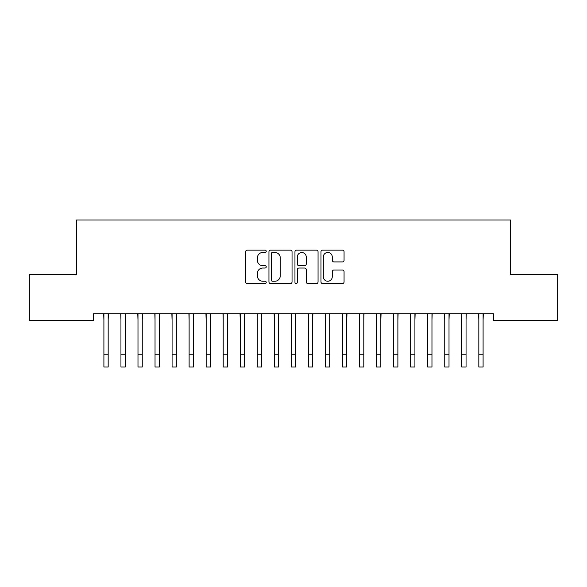 <?xml version="1.0" encoding="UTF-8"?>
<svg xmlns="http://www.w3.org/2000/svg" width="587" height="587" viewBox="0 0 587 587"><rect width="100%" height="100%" fill="white"/><g stroke="black" fill="none" stroke-linecap="round" stroke-linejoin="round"><path stroke-width="0.88" d="M266.234 251.295A1.174 1.174 0 0 0 265.06 250.128L247.288 250.128A1.673 1.673 0 0 0 245.615 251.801L245.615 281.907A1.673 1.673 0 0 0 247.288 283.58L265.06 283.58A1.174 1.174 0 0 0 266.234 282.413A1.174 1.174 0 0 0 265.06 281.239L262.763 281.239A5.356 5.356 0 0 1 257.407 275.89L257.407 273.381A5.356 5.356 0 0 1 262.763 268.024L265.06 268.024A1.174 1.174 0 0 0 266.234 266.858A1.174 1.174 0 0 0 265.06 265.684L262.763 265.684A5.356 5.356 0 0 1 257.407 260.334L257.407 257.825A5.356 5.356 0 0 1 262.763 252.469L265.06 252.469A1.174 1.174 0 0 0 266.234 251.295M342.39 261.919A1.673 1.673 0 0 0 344.063 260.246L344.063 251.801A1.673 1.673 0 0 0 342.39 250.128L322.645 250.128A1.673 1.673 0 0 0 320.979 251.801L320.979 281.907A1.673 1.673 0 0 0 322.645 283.58L342.39 283.58A1.673 1.673 0 0 0 344.063 281.907L344.063 271.708A1.673 1.673 0 0 0 342.39 270.035L333.937 270.035A1.673 1.673 0 0 0 332.264 271.708L332.264 276.763A4.476 4.476 0 0 1 327.795 281.239A4.476 4.476 0 0 1 323.32 276.763L323.32 256.945A4.476 4.476 0 0 1 327.795 252.469A4.476 4.476 0 0 1 332.264 256.945L332.264 260.246A1.673 1.673 0 0 0 333.937 261.919L342.39 261.919M493.403 313.722L93.597 313.722L93.597 320.539L29.35 320.539L29.35 274.525L76.559 274.525L76.559 219.993L510.441 219.993L510.441 274.525L557.65 274.525L557.65 320.539L493.403 320.539L493.403 313.722M292.04 251.801A1.673 1.673 0 0 0 290.367 250.128L270.622 250.128A1.673 1.673 0 0 0 268.949 251.801L268.949 281.907A1.673 1.673 0 0 0 270.622 283.58L290.367 283.58A1.673 1.673 0 0 0 292.04 281.907L292.04 251.801M296.633 250.128L316.378 250.128A1.673 1.673 0 0 1 318.051 251.801L318.051 281.907A1.673 1.673 0 0 1 316.378 283.58L307.926 283.58A1.673 1.673 0 0 1 306.253 281.907L306.253 269.697A1.673 1.673 0 0 0 304.58 268.024L298.981 268.024A1.673 1.673 0 0 0 297.308 269.697L297.308 282.413A1.174 1.174 0 0 1 296.134 283.58A1.174 1.174 0 0 1 294.96 282.413L294.96 251.801A1.673 1.673 0 0 1 296.633 250.128M272.463 252.469A1.174 1.174 0 0 0 271.297 253.643L271.297 280.072A1.174 1.174 0 0 0 272.463 281.239L274.892 281.239A5.356 5.356 0 0 0 280.241 275.89L280.241 257.825A5.356 5.356 0 0 0 274.892 252.469L272.463 252.469M306.253 257.025A4.476 4.476 0 0 0 301.777 252.549A4.476 4.476 0 0 0 297.308 257.025L297.308 264.011A1.673 1.673 0 0 0 298.981 265.684L304.58 265.684A1.673 1.673 0 0 0 306.253 264.011L306.253 257.025M108.169 320.142L108.382 313.722M103.906 320.142L103.694 313.722M103.906 367.007L108.169 367.007L103.906 367.007L103.906 314.258M108.169 367.007L108.169 314.258M125.214 320.142L125.427 313.722M120.951 320.142L120.731 313.722M142.252 320.142L142.472 313.722M137.989 320.142L137.776 313.722M120.951 367.007L125.214 367.007L120.951 367.007L120.951 314.258M125.214 367.007L125.214 314.258M137.989 367.007L142.252 367.007L137.989 367.007L137.989 314.258M142.252 367.007L142.252 314.258M159.297 320.142L159.51 313.722M155.034 320.142L154.821 313.722M176.335 320.142L176.555 313.722M172.079 320.142L171.859 313.722M155.034 367.007L159.297 367.007L155.034 367.007L155.034 314.258M159.297 367.007L159.297 314.258M172.079 367.007L176.335 367.007L172.079 367.007L172.079 314.258M176.335 367.007L176.335 314.258M193.38 320.142L193.593 313.722M189.117 320.142L188.904 313.722M189.117 367.007L193.38 367.007L189.117 367.007L189.117 314.258M193.38 367.007L193.38 314.258M210.417 320.142L210.638 313.722M206.162 320.142L205.942 313.722M206.162 367.007L210.417 367.007L206.162 367.007L206.162 314.258M210.417 367.007L210.417 314.258M227.463 320.142L227.675 313.722M223.199 320.142L222.987 313.722M223.199 367.007L227.463 367.007L223.199 367.007L223.199 314.258M227.463 367.007L227.463 314.258M244.508 320.142L244.72 313.722M240.244 320.142L240.024 313.722M240.244 367.007L244.508 367.007L240.244 367.007L240.244 314.258M244.508 367.007L244.508 314.258M261.545 320.142L261.765 313.722M257.289 320.142L257.069 313.722M257.289 367.007L261.545 367.007L257.289 367.007L257.289 314.258M261.545 367.007L261.545 314.258M278.59 320.142L278.803 313.722M274.327 320.142L274.114 313.722M274.327 367.007L278.59 367.007L274.327 367.007L274.327 314.258M278.59 367.007L278.59 314.258M295.628 320.142L295.848 313.722M291.372 320.142L291.152 313.722M291.372 367.007L295.628 367.007L291.372 367.007L291.372 314.258M295.628 367.007L295.628 314.258M312.673 320.142L312.886 313.722M308.41 320.142L308.197 313.722M308.41 367.007L312.673 367.007L308.41 367.007L308.41 314.258M312.673 367.007L312.673 314.258M329.711 320.142L329.931 313.722M325.455 320.142L325.235 313.722M325.455 367.007L329.711 367.007L325.455 367.007L325.455 314.258M329.711 367.007L329.711 314.258M346.756 320.142L346.976 313.722M342.492 320.142L342.28 313.722M342.492 367.007L346.756 367.007L342.492 367.007L342.492 314.258M346.756 367.007L346.756 314.258M363.801 320.142L364.013 313.722M359.538 320.142L359.325 313.722M359.538 367.007L363.801 367.007L359.538 367.007L359.538 314.258M363.801 367.007L363.801 314.258M380.838 320.142L381.058 313.722M376.583 320.142L376.362 313.722M376.583 367.007L380.838 367.007L376.583 367.007L376.583 314.258M380.838 367.007L380.838 314.258M397.883 320.142L398.096 313.722M393.62 320.142L393.407 313.722M393.62 367.007L397.883 367.007L393.62 367.007L393.62 314.258M397.883 367.007L397.883 314.258M414.921 320.142L415.141 313.722M410.665 320.142L410.445 313.722M410.665 367.007L414.921 367.007L410.665 367.007L410.665 314.258M414.921 367.007L414.921 314.258M431.966 320.142L432.179 313.722M427.703 320.142L427.49 313.722M427.703 367.007L431.966 367.007L427.703 367.007L427.703 314.258M431.966 367.007L431.966 314.258M449.011 320.142L449.224 313.722M444.748 320.142L444.528 313.722M444.748 367.007L449.011 367.007L444.748 367.007L444.748 314.258M449.011 367.007L449.011 314.258M466.049 320.142L466.269 313.722M461.786 320.142L461.573 313.722M461.786 367.007L466.049 367.007L461.786 367.007L461.786 314.258M466.049 367.007L466.049 314.258M483.094 320.142L483.306 313.722M478.831 320.142L478.618 313.722M478.831 367.007L483.094 367.007L478.831 367.007L478.831 314.258M483.094 367.007L483.094 314.258M103.906 354.232L108.169 354.232M120.951 354.232L125.214 354.232M137.989 354.232L142.252 354.232M155.034 354.232L159.297 354.232M172.079 354.232L176.335 354.232M189.117 354.232L193.38 354.232M206.162 354.232L210.417 354.232M223.199 354.232L227.463 354.232M240.244 354.232L244.508 354.232M257.289 354.232L261.545 354.232M274.327 354.232L278.59 354.232M291.372 354.232L295.628 354.232M308.41 354.232L312.673 354.232M325.455 354.232L329.711 354.232M342.492 354.232L346.756 354.232M359.538 354.232L363.801 354.232M376.583 354.232L380.838 354.232M393.62 354.232L397.883 354.232M410.665 354.232L414.921 354.232M427.703 354.232L431.966 354.232M444.748 354.232L449.011 354.232M461.786 354.232L466.049 354.232M478.831 354.232L483.094 354.232"/></g></svg>
